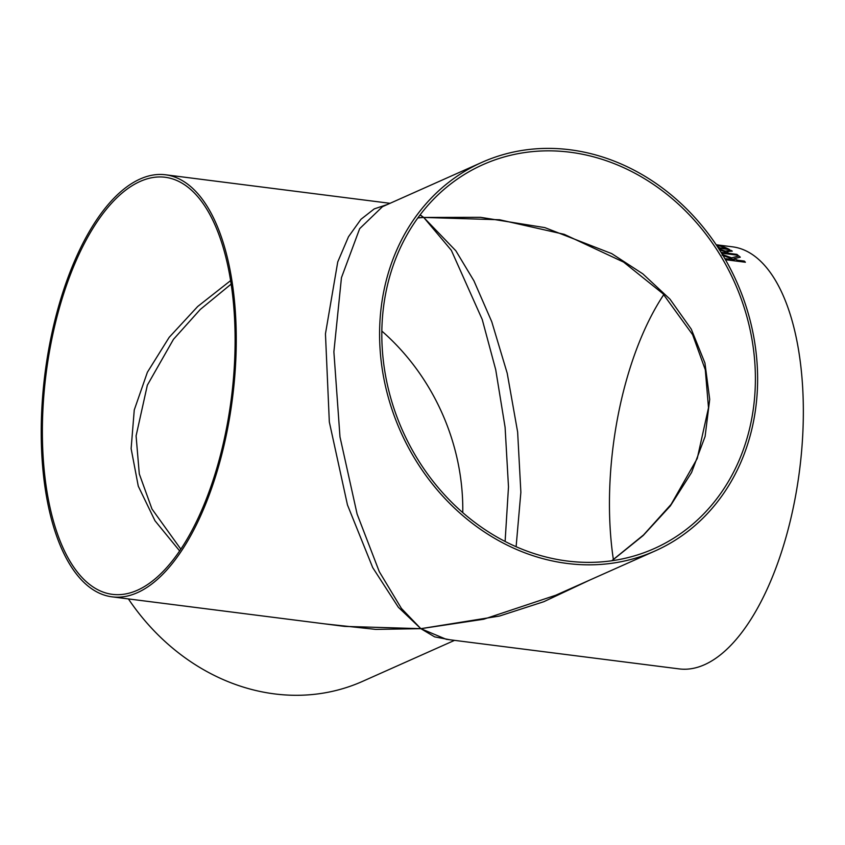 <?xml version="1.0" encoding="UTF-8"?>
<svg xmlns="http://www.w3.org/2000/svg" width="845" height="845" viewBox="0 0 845 845"><rect width="100%" height="100%" fill="white"/><g stroke="black" fill="none" stroke-linecap="round" stroke-linejoin="round"><path stroke-width="1.27" d="M570.048 149.776A212.718 183.967 66 0 0 481.988 162.325A212.718 183.967 66 0 0 400.583 431.52A212.718 183.967 66 0 0 655.224 550.887A212.718 183.967 66 0 0 752.472 330.395A212.718 183.967 66 0 0 570.048 149.776M481.988 162.325L382.458 206.698L359.664 228.657L341.454 277.688L333.881 351.847L339.986 436.907L357.108 514.056L379.289 571.674L401.417 608.432L420.852 628.669L483.72 619.227L555.693 595.26L655.224 550.887M570.026 152.216A210.204 181.791 66 0 0 483.002 164.627A210.204 181.791 66 0 0 402.569 430.633A210.204 181.791 66 0 0 654.199 548.595A210.204 181.791 66 0 0 750.307 330.712A210.204 181.791 66 0 0 570.026 152.216M140.175 181.421A210.204 93.425 -82.8 0 0 43.391 401.544A210.204 93.425 -82.8 0 0 112.258 594.331A210.204 93.425 -82.8 0 0 231.435 397.583A210.204 93.425 -82.8 0 0 165.25 177.281A210.204 93.425 -82.8 0 0 140.175 181.421M140.196 178.982A212.718 94.545 -82.8 0 0 42.25 401.734A212.718 94.545 -82.8 0 0 111.941 596.823A212.718 94.545 -82.8 0 0 232.544 397.731A212.718 94.545 -82.8 0 0 165.567 174.788A212.718 94.545 -82.8 0 0 140.196 178.982M111.941 596.823L344.665 626.398L420.852 628.669L398.365 607.291L372.719 567.608L347.464 504.93L329.328 421.982L325.452 333.828L337.746 261.929L348.489 236.748L360.984 219.277L374.261 208.884L387.549 204.437M589.546 580.166L543.831 601.693L499.437 616.058L420.852 628.669L446.297 639.316L679.021 668.881A212.718 94.545 -82.8 0 0 799.623 469.778A212.718 94.545 -82.8 0 0 732.647 246.846L716.169 244.754M719.063 249.148L725.274 251.071L730.904 250.31A212.718 94.545 97.2 0 1 732.288 251.145L729.415 251.324L726.848 251.979L727.344 252.391A212.718 94.545 97.2 0 1 728.538 253.289L736.893 254.356A212.718 94.545 97.2 0 1 738.044 255.274L721.588 253.183M719.084 249.19L725.263 251.102L730.893 250.342A212.686 94.534 97.2 0 1 732.235 251.145M726.837 252.011L727.334 252.423A212.686 94.534 97.2 0 1 728.527 253.32L736.882 254.377A212.686 94.534 97.2 0 1 738.002 255.264M717.521 246.772A212.718 94.545 97.2 0 1 719.813 247.86L726.246 248.673A212.718 94.545 97.2 0 0 721.049 246.423L723.193 246.698A212.718 94.545 97.2 0 1 729.615 249.592L718.43 248.166M716.571 245.346L721.355 246.085A212.718 94.545 97.2 0 1 722.697 246.518L716.718 245.568M740.262 257.197A212.686 94.534 97.2 0 0 738.879 255.993L731.612 257.852L722.38 254.472L731.622 257.82L738.889 255.961A212.718 94.545 97.2 0 1 740.294 257.186L733.988 258.728L737.865 260.249L744.297 261.073A212.718 94.545 97.2 0 1 745.396 262.235L726.784 259.869A212.718 94.545 97.2 0 0 725.697 258.707L734.263 259.795L722.053 255.148M663.8 294.588A210.204 93.425 -82.8 0 0 613.385 559.622M462.764 512.609A210.204 181.791 66 0 0 381.824 331.06M128.419 598.925A212.718 183.967 66 0 0 362.611 681.345L454.536 640.362M450.195 639.813L434.657 636.876L420.852 628.669L375.687 629.388L325.061 623.906M611.928 560.742L643.129 535.572L670.328 505.944L691.569 472.503L705.11 436.453L709.705 399.368L704.941 363.033L691.284 329.159L669.979 299.141L642.802 273.833L611.706 253.606L544.867 227.622L480.404 217.302L423.725 217.45L420.166 214.799M419.986 215.031L423.725 217.45L417.895 217.852M230.664 280.561L197.698 306.492L169.19 337.313L147.389 372.254L134.26 409.962L131.123 448.611L138.274 486.16L154.973 520.731L179.594 550.866M516.115 546.704L520.869 492.265L517.636 432.027L507.201 373.205L491.769 321.765L473.939 280.836L455.856 250.796L423.725 217.45L499.606 219.763L564.238 234.329L623.621 262.108L662.924 293.68L692.615 334.683L705.3 369.793L708.501 407.797L697.241 458.508L671.12 504.349L643.573 534.917L611.78 560.763M417.842 217.925L423.725 217.45L451.336 250.31L482.252 319.547L495.719 369.709L505.099 427.327L508.489 486.889L505.109 541.465M725.728 258.739L734.263 259.795M733.988 258.728L737.854 260.281L744.297 261.094A212.686 94.534 97.2 0 1 745.353 262.235M716.592 245.377L721.355 246.106A212.686 94.534 97.2 0 1 722.528 246.497M717.542 246.814A212.686 94.534 97.2 0 1 719.803 247.891L726.246 248.705M721.176 246.476L723.193 246.729A212.686 94.534 97.2 0 1 729.541 249.581M721.091 252.38L726.394 253.014L721.081 252.349M726.394 253.014A212.718 94.545 97.2 0 0 724.165 251.377L719.275 249.75M165.567 174.788L390.052 203.318M231.213 284.047L200.297 309.439L173.468 339.331L147.347 385.162L136.087 435.883L139.288 473.887L151.973 508.996L180.788 549.092"/></g></svg>
